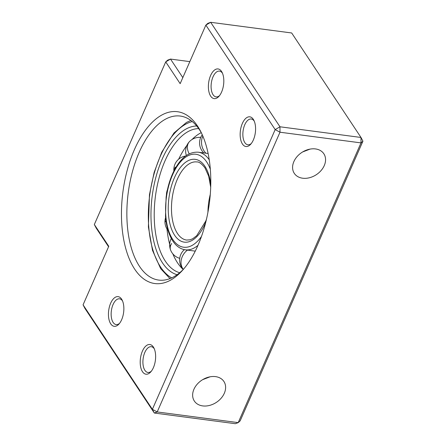 <?xml version="1.0" encoding="UTF-8"?>
<svg xmlns="http://www.w3.org/2000/svg" width="446" height="446" viewBox="0 0 446 446"><rect width="100%" height="100%" fill="white"/><g stroke="black" fill="none" stroke-linecap="round" stroke-linejoin="round"><path stroke-width="0.67" d="M110.725 323.835A14.969 7.532 97.5 0 1 110.664 303.202A14.969 7.532 97.5 0 1 121.574 299.11A14.969 7.532 97.5 0 1 122.087 299.98A14.969 7.532 97.5 0 1 118.904 324.114A14.969 7.532 97.5 0 1 110.725 323.835M122.527 300.927A13.001 6.539 -82.5 0 0 119.534 298.809A13.001 6.539 -82.5 0 0 112.018 307.534A13.001 6.539 -82.5 0 0 113.128 322.43A13.001 6.539 -82.5 0 0 116.138 324.582A13.001 6.539 -82.5 0 0 119.578 323.311M142.491 371.724A14.969 7.532 97.5 0 1 142.43 351.091A14.969 7.532 97.5 0 1 153.346 347.005A14.969 7.532 97.5 0 1 153.853 347.869A14.969 7.532 97.5 0 1 150.676 372.003A14.969 7.532 97.5 0 1 142.491 371.724M154.294 348.817A13.001 6.539 -82.5 0 0 151.305 346.698A13.001 6.539 -82.5 0 0 143.785 355.423A13.001 6.539 -82.5 0 0 144.894 370.319A13.001 6.539 -82.5 0 0 147.91 372.471A13.001 6.539 -82.5 0 0 151.345 371.2M210.674 96.141A14.969 7.532 97.5 0 1 210.612 75.508A14.969 7.532 97.5 0 1 221.528 71.421A14.969 7.532 97.5 0 1 222.036 72.285A14.969 7.532 97.5 0 1 218.852 96.425A14.969 7.532 97.5 0 1 210.674 96.141M222.476 73.239A13.001 6.539 -82.5 0 0 219.488 71.115A13.001 6.539 -82.5 0 0 211.967 79.845A13.001 6.539 -82.5 0 0 213.076 94.736A13.001 6.539 -82.5 0 0 216.087 96.894A13.001 6.539 -82.5 0 0 219.527 95.617M242.44 144.03A14.969 7.532 97.5 0 1 242.379 123.403A14.969 7.532 97.5 0 1 253.295 119.311A14.969 7.532 97.5 0 1 253.802 120.175A14.969 7.532 97.5 0 1 250.624 144.314A14.969 7.532 97.5 0 1 242.44 144.03M254.242 121.128A13.001 6.539 -82.5 0 0 251.254 119.01A13.001 6.539 -82.5 0 0 243.733 127.734A13.001 6.539 -82.5 0 0 244.843 142.631A13.001 6.539 -82.5 0 0 247.859 144.783A13.001 6.539 -82.5 0 0 251.299 143.512M362.933 141.159L240.138 420.89L238.209 422.624L157.198 411.953L152.381 409.328L275.176 129.596L279.976 126.787L360.987 137.463L361.004 142.893L362.933 141.159L360.987 137.463L291.673 32.971L210.668 22.3L279.976 126.787L279.993 132.217L157.198 411.953L154.327 413.029L85.013 308.537L83.067 304.841L152.381 409.328L154.327 413.029L235.332 423.7L238.209 422.624L361.004 142.893L279.993 132.217L275.176 129.596L205.862 25.11L180.162 83.658L165.722 61.888L167.651 60.154L170.523 59.078L165.722 61.888L94.329 224.522L96.275 228.224L108.568 246.75M210.668 22.3L205.862 25.11L207.791 23.376L210.668 22.3M94.329 224.522L108.768 246.292L83.067 304.841M189.834 61.626L170.523 59.078L182.815 77.61M134.714 269.189A86.658 43.591 97.5 0 1 134.357 149.739A86.658 43.591 97.5 0 1 197.539 126.067A86.658 43.591 97.5 0 1 200.483 131.074A86.658 43.591 97.5 0 1 182.074 270.806A86.658 43.591 97.5 0 1 134.714 269.189M201.386 132.863A82.722 41.612 -82.5 0 0 199.485 129.764A82.722 41.612 -82.5 0 0 180.307 116.06A82.722 41.612 -82.5 0 0 132.451 171.593A82.722 41.612 -82.5 0 0 139.514 266.379A82.722 41.612 -82.5 0 0 158.692 280.082A82.722 41.612 -82.5 0 0 183.406 269.312M193.938 389.263A17.729 13.268 -33.6 0 1 208.628 377.126A17.729 13.268 -33.6 0 1 223.898 381.469A17.729 13.268 -33.6 0 1 224.316 393.266A17.729 13.268 -33.6 0 1 209.626 405.403A17.729 13.268 -33.6 0 1 194.356 401.065A17.729 13.268 -33.6 0 1 193.938 389.263M293.886 161.575A17.729 13.268 -33.6 0 1 308.576 149.438A17.729 13.268 -33.6 0 1 323.846 153.775A17.729 13.268 -33.6 0 1 324.264 165.577A17.729 13.268 -33.6 0 1 309.574 177.714A17.729 13.268 -33.6 0 1 294.304 173.377A17.729 13.268 -33.6 0 1 293.886 161.575M202.674 379.652L210.116 376.798M302.622 151.963L310.065 149.109M201.263 132.646A72.871 36.656 -82.5 0 0 200.126 133.248A72.871 36.656 -82.5 0 0 191.964 139.553M187.95 144.058A72.871 36.656 -82.5 0 0 178.64 159.211M175.239 167.111A72.871 36.656 -82.5 0 0 173.633 171.565M166.977 228.965A72.871 36.656 -82.5 0 0 170.322 246.655M172.836 253.858A72.871 36.656 -82.5 0 0 177.502 262.783A72.871 36.656 -82.5 0 0 182.291 268.62A72.871 36.656 -82.5 0 0 183.234 269.49M210.696 187.236L208.689 176.198L204.943 167.835C201.625 163.671 198.955 161.708 196.92 161.954A39.393 19.814 -82.5 0 0 174.135 188.402A39.393 19.814 -82.5 0 0 177.497 233.537A39.393 19.814 -82.5 0 0 186.634 240.06L190.052 239.814L192.784 238.694L196.703 235.717L205.796 221.021L206.481 219.209M210.289 194.345A39.393 19.814 -82.5 0 0 207.931 212.24M210.774 184.326A41.757 21.001 -82.5 0 0 204.887 166.263A41.757 21.001 -82.5 0 0 174.447 177.664A41.757 21.001 -82.5 0 0 174.615 235.22A41.757 21.001 -82.5 0 0 205.807 222.041M210.328 169.263A46.875 23.577 -82.5 0 0 206.743 162.032A46.875 23.577 -82.5 0 0 172.569 174.838A46.875 23.577 -82.5 0 0 172.758 239.446A46.875 23.577 -82.5 0 0 201.475 236.469M209.241 159.785A49.238 24.77 -82.5 0 0 198.208 152.192C188.201 151.69 179.822 158.536 173.07 172.736C169.675 180.084 167.361 188.229 166.118 197.171L165.488 216.232C166.291 226.44 168.733 234.702 172.814 241.018C176.192 246.125 180.368 249.058 185.346 249.821A49.238 24.77 -82.5 0 0 197.968 245.345M192.293 121.557A80.358 40.419 -82.5 0 0 151.935 182.492A80.358 40.419 -82.5 0 0 160.627 267.098A80.358 40.419 -82.5 0 0 171.693 277.88M196.686 125.989A75.235 37.843 -82.5 0 0 155.342 179.381A75.235 37.843 -82.5 0 0 162.478 262.867A75.235 37.843 -82.5 0 0 177.084 274.736M198.687 128.599A72.871 36.656 -82.5 0 0 158.497 180.139A72.871 36.656 -82.5 0 0 165.36 261.183A72.871 36.656 -82.5 0 0 179.699 272.735M167.423 189.795A13.787 13.787 0 0 0 166.642 192.572A13.787 0.892 9.7 0 0 166.826 192.756M165.605 217.62A13.787 13.787 0 0 0 164.987 222.671A13.787 4.354 -3.7 0 1 165.984 220.893M171.314 238.504A13.787 13.787 0 0 0 170.573 249.983A13.787 8.736 -21 0 1 171.632 243.499M183.334 269.384A13.787 11.384 -51 0 1 181.594 258.513A13.787 11.384 -51 0 1 187.459 250.1M202.83 136.063A13.787 11.78 80.8 0 0 201.536 141.399A13.787 11.78 80.8 0 0 205.918 153.207M200.728 137.407A13.787 13.787 0 0 0 189.511 141.572A13.787 9.845 43.9 0 0 187.627 149.577A13.787 9.845 43.9 0 0 189.204 153.798M195.259 251.131L185.346 249.821M208.12 153.496L198.208 152.192M185.564 156.033A13.787 13.787 0 0 0 173.901 171.019M190.843 120.426L186.434 122.466L173.962 132.997L161.731 152.214L154.154 172.346L149.46 194.662L148.395 226.981L152.493 250.351L160.677 268.67L170.004 278.599M166.642 192.572A13.787 13.787 0 0 0 166.447 194.935M164.987 222.671A13.787 13.787 0 0 0 168.036 230.47M170.573 249.983A13.787 13.787 0 0 0 179.732 258.329M184.365 249.66A13.787 13.787 0 0 0 183.289 269.434M202.267 134.759A13.787 13.787 0 0 0 203.839 152.933M189.511 141.572A13.787 13.787 0 0 0 186.356 155.47"/></g></svg>
